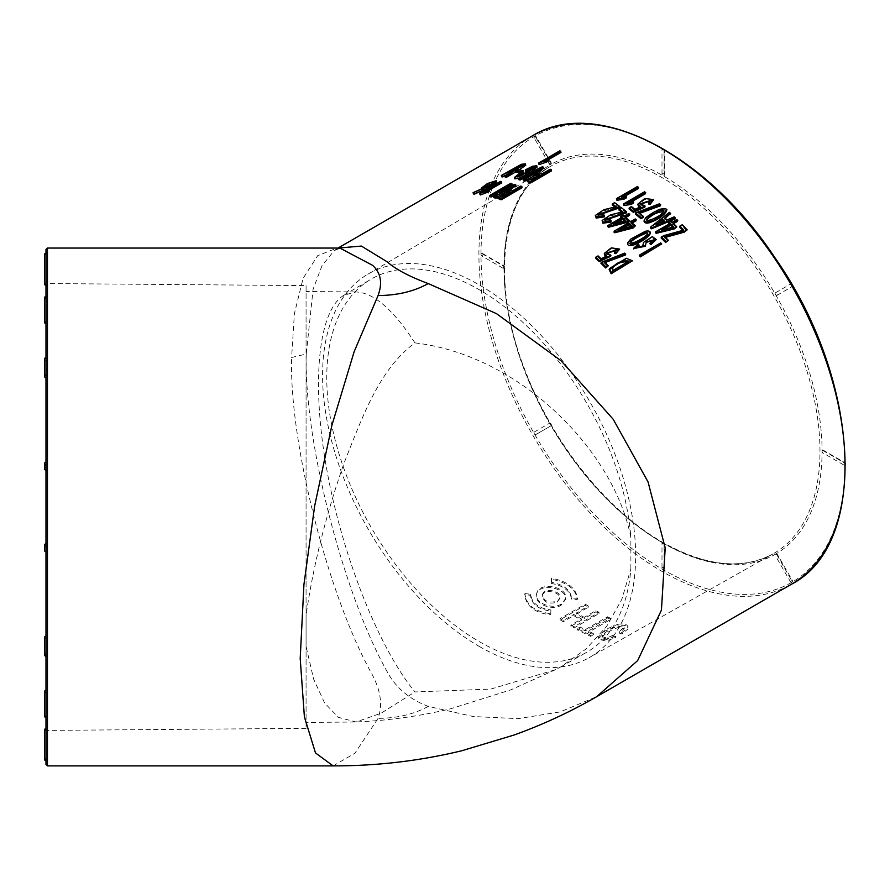 <?xml version="1.0" encoding="UTF-8"?>
<svg xmlns="http://www.w3.org/2000/svg" width="890" height="890" viewBox="0 0 890 890"><rect width="100%" height="100%" fill="white"/><g stroke="black" fill="none" stroke-linecap="round" stroke-linejoin="round"><path stroke-width="0.67" stroke-dasharray="4.45 3.34" d="M775.49 292.777A1.48 0.857 -120 0 0 775.49 294.479A1.48 0.857 -120 0 0 776.97 295.335A1.48 1.202 60 0 0 775.49 292.777L790.276 284.233A1.48 1.202 -120 0 1 791.722 284.488M664.073 544.858A1.48 0.857 -120 0 0 663.028 543.045A224.914 129.851 -120 0 0 775.49 554.181L775.49 554.181A1.48 0.857 -120 0 0 775.49 555.894L776.97 555.037A1.48 0.857 -120 0 0 775.49 554.181A224.914 129.851 -120 0 0 822.071 451.23A1.48 0.857 -120 0 0 823.116 453.032A1.48 0.857 120 0 0 824.084 451.731A1.48 0.857 120 0 0 823.851 450.551A1.48 0.857 120 0 0 823.116 450.618A1.48 0.857 -120 0 0 822.371 450.551A1.48 0.857 -120 0 0 822.071 451.23A224.914 129.851 -120 0 0 775.49 294.479A224.914 129.851 -120 0 0 663.028 175.764A1.48 0.857 -120 0 0 663.773 175.842A1.48 0.857 -120 0 0 664.073 175.163A1.48 0.857 -0 0 0 664.507 174.562A1.48 0.857 -0 0 0 663.595 173.773A1.48 0.857 -0 0 0 661.993 173.962A1.48 0.857 -120 0 0 663.028 175.764A224.914 129.851 -120 0 0 550.576 164.628A1.48 0.857 -120 0 0 550.576 162.926L549.097 163.771A1.48 0.857 -120 0 0 550.576 164.628L550.576 164.628A224.914 129.851 -120 0 0 503.996 267.59A1.48 0.857 -120 0 0 502.95 265.776A1.48 0.857 -60 0 1 503.696 265.709A1.48 0.857 -60 0 1 503.918 266.889A1.48 0.857 -60 0 1 502.95 268.19A1.48 0.857 -120 0 0 503.696 268.268A1.48 0.857 -120 0 0 503.996 267.59A224.914 129.851 -120 0 0 550.576 424.33A1.48 0.857 -120 0 0 549.097 423.484L549.097 423.484A1.48 1.202 -120 0 1 550.576 426.043A1.48 0.857 -120 0 0 550.576 424.33A224.914 129.851 -120 0 0 663.028 543.045A1.48 0.857 -120 0 0 662.294 542.978A1.48 0.857 -120 0 0 661.993 543.645A1.48 0.857 180 0 1 663.595 543.467A1.48 0.857 180 0 1 664.507 544.257A1.48 0.857 180 0 1 664.073 544.858L664.073 568.999A1.48 0.857 -0 0 0 664.507 568.399A1.48 0.857 -0 0 0 663.595 567.609A1.48 0.857 -0 0 0 661.993 567.798A1.48 0.857 -120 0 0 663.028 569.6A1.48 0.857 -120 0 0 663.773 569.678A1.48 0.857 -120 0 0 664.073 568.999M664.073 151.022A1.48 0.857 -120 0 0 663.028 149.209A1.48 0.857 -120 0 0 662.294 149.142A1.48 0.857 -120 0 0 661.993 149.809A1.48 0.857 180 0 1 663.595 149.631A1.48 0.857 180 0 1 664.507 150.421A1.48 0.857 180 0 1 664.073 151.022L664.073 175.163M792.256 285.423A1.48 1.202 -120 0 1 791.755 286.791A1.48 0.857 -120 0 0 791.755 285.089A1.48 0.857 -120 0 0 790.276 284.233A1.48 1.48 0 0 1 791.51 284.121M535.791 137.316A1.48 0.857 -120 0 0 534.312 136.459L534.312 136.459A1.48 0.857 -120 0 0 534.312 138.173L536.336 137.004L535.791 137.316L550.576 162.926M661.993 173.962L661.993 149.809M482.046 253.706A1.48 0.857 -120 0 0 481.301 253.639A1.48 0.857 -120 0 0 481.001 254.306A1.48 0.857 -120 0 0 482.046 256.12A1.48 0.857 120 0 0 483.014 254.818A1.48 0.857 120 0 0 482.781 253.639A1.48 0.857 120 0 0 482.046 253.706L502.95 265.776M549.097 163.771L534.312 138.173M534.312 432.017A1.48 0.857 -120 0 0 534.312 433.719A1.48 0.857 -120 0 0 535.791 434.576L535.791 434.576A1.48 1.202 60 0 0 534.312 432.017L549.097 423.484A1.48 1.48 0 0 1 551.121 424.018A1.48 1.48 0 0 1 550.576 426.043L535.791 434.576L550.576 426.043M502.95 268.19L482.046 256.12M661.993 567.798L661.993 543.645M776.97 555.037L791.755 580.647L792.289 580.336L790.276 581.504L775.49 555.894M790.276 581.504A1.48 0.857 -120 0 0 791.755 582.349L791.755 582.349A1.48 0.857 -120 0 0 791.755 580.647M844.02 465.103A1.48 0.857 -120 0 0 844.766 465.181A1.48 0.857 -120 0 0 845.066 464.502A1.48 0.857 -120 0 0 844.02 462.689A1.48 0.857 -60 0 1 844.766 462.622A1.48 0.857 -60 0 1 844.988 463.801A1.48 0.857 -60 0 1 844.02 465.103L823.116 453.032M45.98 655.952L45.98 653.538L45.98 655.952A1.48 1.202 0 0 1 44.5 654.751M44.5 637.674A1.48 1.202 180 0 0 45.98 638.886L45.98 729.856M44.5 730.1L45.98 730.356L45.98 690.618L45.98 760.716L45.98 759.493L44.5 759.248M45.98 730.356L45.98 759.493M44.5 691.819A1.48 0.857 180 0 1 45.98 690.963L45.98 715.104A1.48 0.857 0 0 0 44.5 715.961M45.98 690.963L45.98 715.104M44.5 359.193A1.48 1.202 180 0 0 45.98 360.406L45.98 548.796A1.48 1.457 0 0 0 44.5 550.254M44.5 254.696L45.98 254.952L45.98 253.249L45.98 548.796M45.98 254.451L45.98 377.471A1.48 1.202 -0 0 1 44.5 376.27M45.98 360.406L45.98 377.471M306.071 285.59L306.071 728.354L306.071 285.59L47.448 283.543L47.448 730.401L47.448 283.543L45.98 282.063L45.98 285.301L45.98 284.088L44.5 283.843M45.98 254.952L45.98 284.088M45.98 249.534L45.98 253.227M44.5 297.983A1.48 0.857 180 0 1 45.98 297.127L45.98 321.268A1.48 0.857 -0 0 0 44.5 322.124M45.98 297.127L45.98 321.268M45.98 296.503L45.98 322.981M45.98 323.604L45.98 467.228A1.48 1.457 -0 0 0 44.5 468.685M45.98 462.21L45.98 467.228M538.127 176.153L539.852 176.609L531.786 181.26L530.518 179.613M529.773 179.124L530.14 180.025L529.884 178.701M508.702 193.008L510.437 193.453L502.372 198.103L501.148 196.479M500.391 195.989L500.636 197.313L500.514 195.566M631.177 226.36L632.011 227.095L619.585 230.243L622.555 228.541M663.551 221.432L664.151 221.999L655.908 225.559L657.944 223.846M628.329 261.571L628.74 262.005L612.476 271.383L612.287 268.235M647.375 234.304L647.319 234.738C646.852 236.228 643.036 238.832 635.872 242.558C631.666 244.294 629.797 244.372 630.287 242.77L630.576 242.214M672.662 227.239L673.341 227.918L661.025 230.844L663.54 229.398M663.74 211.776L660.714 215.413C652.058 220.865 647.297 222.533 646.44 220.409L646.707 219.863M624.736 220.842L625.637 221.599L613.132 224.814L616.258 223.012M492.292 183.351L494.084 183.207C491.703 185.843 488.365 187.556 484.093 188.335L485.473 186.922M539.852 176.609L539.618 175.297M531.786 181.26L531.553 179.947M510.437 193.453L510.193 192.14M502.372 198.103L502.127 196.801M632.011 227.095L632.278 226.082M619.585 230.243L619.841 229.22M664.151 221.999L664.474 221.032M655.808 225.47L656.119 224.491M655.908 225.559L656.219 224.591M628.74 262.005L629.13 261.104M612.476 271.383L612.865 270.493M673.341 227.918L673.708 226.994M661.025 230.844L661.37 229.909M625.637 221.599L625.859 220.553M613.132 224.814L613.355 223.757M520.717 166.753L523.109 166.352L522.308 167.276L505.298 177.232M516.222 171.648L519.204 169.923M525.756 165.173L521.729 165.651L501.76 176.81M533.032 168.321L534.545 168.288L526.902 173.661L517.257 177.599L518.636 176.22M521.573 174.395L520.55 174.195L520.216 172.86M520.55 174.195L514.743 178.801M518.659 178.445L529.628 173.005M537.093 167.109L532.988 167.554L525.634 171.225M551.522 170.902L550.365 170.535L550.131 169.222M550.365 170.535L542.177 175.263L541.932 173.951M542.177 175.263L537.071 175.241L527.336 181.605M501.738 182.873L479.821 194.865M500.848 182.728L500.492 181.393M489.422 191.116L484.872 192.618L484.527 191.283M484.872 192.618L489.166 190.137M522.085 187.734L520.95 187.378L520.706 186.066M520.95 187.378L512.762 192.107L512.518 190.794M512.762 192.107L507.712 192.107L497.955 198.481M638.408 188.48L637.296 187.69L616.269 199.827M637.296 187.69L637.407 186.555M626.438 197.78L621.543 198.225L621.665 197.09M621.543 198.225L624.024 196.79M626.438 212.866L621.187 208.761L621.354 207.67M621.187 208.761L618.984 210.04M621.698 212.132L622.733 212.955L622.922 211.876M622.733 212.955L610.573 215.847L601.94 221.632M610.996 222.066L610.573 219.997M610.384 221.076L604.633 220.931L604.933 220.275M660.436 205.79L659.279 204.8L637.429 212.777L637.652 211.731M659.279 204.8L659.523 203.766M637.429 212.777L635.349 213.978M643.181 217.483L638.664 213.633L638.898 212.588M638.664 213.633L639.765 213.322M635.961 220.798L635.015 219.975L630.365 222.656L630.621 221.632M635.015 219.975L635.26 218.951M630.365 222.656L629.163 221.632L629.408 220.598M629.163 221.632L627.094 222.834L628.296 223.857L628.54 222.834M628.296 223.857L613.989 232.112M635.115 226.805L631.322 223.479L631.566 222.456M631.322 223.479L632.178 222.978M670.326 214.457L669.124 213.344L669.425 212.354M669.124 213.344L650.479 227.873M675.054 218.929L673.886 217.805L674.208 216.849M673.886 217.805L666.721 220.887L667.044 219.93M666.721 220.887L664.552 218.84L664.852 217.861M664.552 218.84L665.297 218.273M686.78 230.744L681.874 225.671L682.241 224.747M681.874 225.671L679.548 227.006M682.83 230.365L683.42 230.988L683.809 230.098M683.42 230.988L663.439 236.54L663.806 235.616M663.439 236.54L661.114 237.875M667.934 241.179L664.507 237.63L664.886 236.718M664.507 237.63L665.498 237.352M661.292 244.794L660.302 243.749L660.692 242.859M660.302 243.749L639.398 255.819M625.359 255.041L624.38 254.062L603.008 262.06L603.353 261.104M624.38 254.062L624.736 253.138M603.008 262.06L600.928 263.262M607.915 266.722L604.087 262.917L604.421 261.971M604.087 262.917L605.089 262.617M632.034 261.682C629.731 261.349 636.428 261.805 625.937 259.213L609.138 269.47M616.948 250.068L614.389 253.238M605.144 256.787L606.424 257.065L606.746 256.098M619.306 250.046L611.096 248.833L604.01 254.351M606.424 257.065L600.706 259.658L601.028 258.69M600.706 259.658L597.735 256.854L598.047 255.886M597.735 256.854L595.532 258.133M610.585 256.353L610.373 254.507M610.051 255.463L606.413 254.028L606.68 253.494M656.175 239.532L655.819 240.434L651.981 237.541L643.192 243.393L643.548 242.436M642.68 246.363L636.628 247.809M638.831 246.085L637.785 245.05L638.141 244.116M637.785 245.05L633.825 248.477M645.194 246.33L646.084 242.425M653.349 240.389L649.911 243.671M649.867 234.315C650.245 232.201 648.654 231.5 645.094 232.212C637.908 234.571 632.111 238.242 627.717 243.215M677.401 221.399L676.489 220.498L676.834 219.552M676.489 220.498L671.839 223.179L672.184 222.244M671.839 223.179L670.682 222.055L671.015 221.109M670.682 222.055L668.601 223.257L669.769 224.38L670.103 223.435M669.769 224.38L655.463 232.635M676.4 227.707L672.751 224.08L673.096 223.134M672.751 224.08L673.574 223.601M666.465 210.73L666.187 211.709C665.475 208.427 661.136 209.028 653.171 213.533C648.421 215.914 645.361 218.428 643.993 221.098M629.508 215.358L628.54 214.568L628.752 213.511M628.54 214.568L623.89 217.249L624.101 216.192M623.89 217.249L622.666 216.259L622.866 215.191M622.666 216.259L620.586 217.449L621.821 218.451L622.032 217.394M621.821 218.451L607.514 226.705M626.694 222.489L628.763 221.298L629.008 220.253M628.763 221.298L624.869 218.039L625.08 216.982M624.869 218.039L625.748 217.538M648.554 203.966L651.213 200.239M638.976 207.47L640.511 207.782L640.722 206.725M653.46 200.639L644.638 199.571L637.618 205.234M640.511 207.782L634.715 210.385L634.926 209.317M634.715 210.385L631.255 207.615L631.444 206.536M631.255 207.615L629.052 208.894M644.85 207.07L644.393 205.123M644.182 206.18L640.144 204.845L640.388 204.244M645.506 193.709L644.404 192.874L644.56 191.773M644.404 192.874L623.378 205.012M633.502 203.065L628.64 203.443L628.796 202.353M628.64 203.443L630.999 202.086M619.774 207.693L614.434 203.743L614.556 202.62M614.434 203.743L612.231 205.023M614.923 206.981L616.047 207.815L616.192 206.703M616.047 207.815L603.798 210.819L595.199 216.626M604.332 216.882L603.865 214.813M603.709 215.914L597.902 215.881L598.214 215.202M512.173 184.953L510.982 184.675L510.693 183.34M510.982 184.675L490.09 196.735M497.766 193.197L506.332 188.246L506.043 186.922M493.85 197.68L506.377 188.257L506.099 186.933M498.122 196.234L507.678 190.716M515.955 185.943L514.854 185.643L514.576 184.319M514.854 185.643L499.691 194.387L499.424 193.063M499.691 194.387L499.368 193.052M499.646 194.376L507.834 188.213M496.587 182.049L487.787 184.909L481.69 189.448L483.359 189.548L473.48 193.987M483.359 189.548L482.981 188.202M543.479 168.377L542.511 168.132L542.221 166.797M542.511 168.132L518.948 179.747M529.895 175.141L537.805 171.203L537.527 169.879M537.805 171.203L537.627 169.901M537.905 171.225L523.598 180.915M527.47 179.38L533.01 175.575M523.52 171.948L518.336 171.08L516.378 172.204M518.336 171.08L517.969 169.734M560.967 152.424L559.988 152.223L559.665 150.899M559.988 152.223L538.962 164.372M548.785 160.745L544.101 162.169L543.779 160.834M544.101 162.169L548.529 159.61M414.929 342.884C521.573 355.511 614.667 452.22 630.877 537.671A215.469 124.4 -120 0 0 530.696 329.834A215.469 124.4 -120 0 0 370.718 279.382A215.469 124.4 -120 0 0 371.386 527.792A215.469 124.4 -120 0 0 586.187 652.57A215.469 124.4 -120 0 0 630.877 568.743L621.843 599.281L606.746 626.237L586.087 648.944L560.689 666.933L555.738 669.603L490.802 689.094L414.929 691.942C378.584 647.653 342.116 555.46 326.641 468.741C311.122 382.01 318.309 310.31 344.041 295.168L356.022 291.942C373.8 292.721 393.436 309.698 414.929 342.884C379.774 368.927 363.253 414.406 343.818 463.779C325.64 515.989 313.058 566.507 306.071 615.346L306.071 646.418L313.647 679.159L324.616 703L338.411 717.362L356.022 721.979L381.12 713.213L414.929 691.942M630.877 568.743L630.877 537.671M306.071 646.418L306.071 615.346M479.12 646.34A221.376 127.815 -120 0 0 589.18 657.665A221.376 127.815 -120 0 0 589.803 401.679A221.376 127.815 -120 0 0 367.804 274.231A221.376 127.815 -120 0 0 334.662 451.831A221.376 127.815 -120 0 0 479.12 646.34M776.97 295.335L791.755 286.791A1.48 1.48 0 0 0 792.467 285.79M823.116 450.618L844.02 462.689M45.98 465.147L45.98 653.538M337.666 248.288L334.329 250.524L322.024 265.632L313.124 289.117L306.26 353.986L291.62 357.491L294.39 313.68L303.101 278.348L317.663 255.697L336.954 248.065M333.116 765.89L354.865 753.296L378.061 718.375C382.7 705.548 380.842 691.118 372.476 675.076C328.221 596.445 289.083 442.63 291.62 357.491M306.26 353.986C303.713 439.126 342.861 592.94 387.106 671.583C395.56 687.547 409.267 699.151 428.212 706.382L473.335 716.55L518.202 718.631L560.133 711.922L596.6 696.725M428.212 706.382C414.228 714.192 397.519 718.185 378.061 718.375M583.295 616.848L584.218 617.382L595.955 610.607L599.003 612.32L573.928 626.805L570.868 625.08L581.437 618.984L580.514 618.45M581.437 620.197L581.437 618.984L573.805 614.445L563.248 620.541L560.155 618.595L585.231 604.121L588.323 606.068L576.598 612.843L584.218 617.382L584.229 618.595L595.955 611.819L599.026 613.544L573.95 628.017L570.879 626.293L581.437 620.197L573.772 615.635L563.214 621.732L560.099 619.774L585.175 605.289L588.29 607.247L576.553 614.022L584.229 618.595M551.433 582.327L551.555 578.211C567.364 581.337 576.008 588.034 577.454 598.314L571.591 597.991C570.479 589.881 563.748 584.663 551.433 582.327L551.299 579.234C567.153 582.405 575.841 589.147 577.354 599.46L571.48 599.115C570.312 590.982 563.548 585.731 551.188 583.373M617.994 624.235C624.68 623.423 627.951 624.513 627.828 627.517L621.798 632.745L619.084 631.789L624.057 627.194L617.971 626.249C611.141 628.585 605.957 631.566 602.419 635.226L601.94 636.673L607.247 637.841L612.921 635.349L615.513 636.261L605.545 639.888L598.125 637.218L604.966 629.675L617.994 624.235L618.138 625.514C624.791 624.691 628.084 625.792 628.029 628.818L622.01 634.047L619.273 633.09L624.257 628.507L618.127 627.528C611.274 629.864 606.09 632.857 602.586 636.506L602.096 637.985L607.436 639.142L613.11 636.65L615.724 637.563L605.734 641.189L598.314 638.464L605.089 630.966L618.138 625.514M627.917 626.538L628.029 628.818L627.917 626.538M607.514 616.792L610.473 618.239L588.179 631.11L593.274 633.469L590.482 635.082L577.221 628.585L580.002 626.983L585.22 629.664L607.514 616.792L607.581 618.038L610.562 619.496L588.268 632.367L593.385 634.737L590.604 636.339L577.265 629.82L580.046 628.207L585.286 630.91L607.581 618.038M524.955 593.563L530.74 594.275C531.731 603.153 538.45 608.371 550.91 609.939L550.854 613.677C534.823 611.808 526.19 605.111 524.955 593.563L524.7 594.587L530.507 595.31C531.541 604.21 538.305 609.461 550.788 611.063L550.754 614.823C534.69 612.91 526.001 606.157 524.7 594.587M561.356 604.032C552.289 610.073 533.989 602.764 536.692 593.663C538.417 581.07 567.965 586.699 565.695 598.247L561.234 605.167C552.156 611.207 533.778 603.821 536.481 594.687C538.216 582.071 567.82 587.823 565.551 599.393L561.234 605.167M621.798 632.745L622.01 634.047M619.084 631.789L619.273 633.09M612.921 635.349L613.11 636.65M615.513 636.261L615.724 637.563M588.179 631.11L588.268 632.367M593.274 633.469L593.385 634.737M590.482 635.082L590.604 636.339M577.221 628.585L577.265 629.82M580.002 626.983L580.046 628.207M585.22 629.664L585.286 630.91M610.473 618.239L610.562 619.496M576.598 612.843L576.553 614.022M595.955 610.607L595.955 611.819M599.003 612.32L599.026 613.544M573.928 626.805L573.95 628.017M570.868 625.08L570.879 626.293M573.805 614.445L573.772 615.635M563.248 620.541L563.214 621.732M560.155 618.595L560.099 619.774M585.231 604.121L585.175 605.289M588.323 606.068L588.29 607.247M550.854 613.677L550.754 614.823M550.91 609.939L550.788 611.063M530.74 594.275L530.507 595.31M557.107 602.185L559.599 598.748C561.312 591.672 543.045 588.379 542.333 595.944C543.745 602.441 548.663 604.521 557.107 602.185L559.843 597.635C561.379 590.504 543.345 587.311 542.433 594.876C543.923 601.406 548.863 603.465 557.251 601.073M571.591 597.991L571.48 599.115M577.454 598.314L577.354 599.46M551.555 578.211L551.299 579.234M663.028 149.209A257.433 148.63 60 0 1 791.755 285.089A257.433 148.63 60 0 1 845.066 464.502A257.433 148.63 60 0 1 791.755 582.349A257.433 148.63 60 0 1 663.028 569.6A257.433 148.63 60 0 1 534.312 433.719A257.433 148.63 60 0 1 481.001 254.306A257.433 148.63 60 0 1 534.312 136.459A257.433 148.63 60 0 1 663.028 149.209M661.003 214.412L660.714 215.413M493.494 181.705L493.872 183.051M521.729 165.651L521.34 164.305M532.988 167.554L532.654 166.219M537.071 175.241L536.815 173.928M507.712 192.107L507.456 190.794M625.937 259.213L626.304 258.3M651.981 237.541L652.326 236.607M645.417 231.244L645.094 232.212M650.935 200.795L651.135 199.727M661.993 542.444A223.435 129.006 60 0 1 516.2 346.121A223.435 129.006 60 0 1 549.653 166.875A223.435 129.006 60 0 1 773.71 295.502A223.435 129.006 60 0 1 773.087 553.869A223.435 129.006 60 0 1 661.993 542.444M532.532 135.781A258.912 149.487 -120 0 0 492.849 343.251A258.912 149.487 -120 0 0 661.993 571.413A258.912 149.487 -120 0 0 791.444 584.24M47.459 765.89L47.459 248.054M617.971 626.249L618.127 627.528M602.419 635.226L602.586 636.506M607.247 637.841L607.436 639.142M647.642 233.792L647.319 234.738M630.61 241.802L630.287 242.77M646.707 219.407L646.44 220.409M663.985 211.23L663.706 212.22M493.705 181.871L494.084 183.207M483.704 186.989L484.093 188.335M523.109 166.352L522.73 165.006M534.545 168.288L534.234 166.953M517.257 177.599L516.934 176.264M604.811 219.841L604.633 220.931M606.724 253.049L606.413 254.028M642.524 246.875L642.88 245.963M636.294 248.366L636.65 247.431M633.602 248.922L633.958 247.987M645.884 242.881L646.251 241.935M653.249 240.845L653.605 239.922M640.344 203.766L640.144 204.845M598.047 214.757L597.902 215.881M481.69 189.448L481.301 188.102M560.689 666.933L586.187 652.57M344.041 295.168L370.718 279.382M555.727 669.591L510.704 689.906L450.863 708.718C419.813 716.194 388.196 720.6 356.022 721.957M356.022 291.942L306.071 291.508M354.821 722.013L306.071 722.435M367.804 274.231L549.653 166.875C499.969 194.098 489.689 284.878 527.103 375.502C554.826 445.757 608.315 511.516 662.727 542.366C705.714 566.396 742.494 570.234 773.087 553.869L589.18 657.665M306.071 728.354L47.448 730.401L45.98 731.88M334.329 250.524L340.147 248.221M624.057 627.194L624.246 628.496M601.94 636.673L602.107 637.952M598.125 637.218L598.28 638.486M559.688 598.759L559.843 597.635M542.232 595.922L542.433 594.876M536.47 594.687L536.692 593.663M565.551 599.393L565.695 598.247M822.371 450.551A1.48 1.48 0 0 1 823.851 450.551L844.766 462.622A1.48 1.48 0 0 1 845.5 463.801M844.766 465.181A1.48 1.48 0 0 0 845.5 463.99M775.49 554.181A1.48 1.48 0 0 1 777.504 554.726L792.289 580.336A1.48 1.48 0 0 1 791.755 582.349L791.755 582.349M662.294 542.978A1.48 1.48 0 0 1 664.507 544.257L664.507 568.399A1.48 1.48 0 0 1 663.773 569.678M503.696 268.268A1.48 1.48 0 0 0 503.696 265.709L482.781 253.639A1.48 1.48 0 0 0 481.301 253.639M550.576 164.628L550.576 164.628A1.48 1.48 0 0 0 551.121 162.614L536.336 137.004A1.48 1.48 0 0 0 534.312 136.459M663.773 175.842A1.48 1.48 0 0 0 664.507 174.562L664.507 150.421A1.48 1.48 0 0 0 663.851 149.186M663.695 149.097A1.48 1.48 0 0 0 662.294 149.142"/><path stroke-width="1.33" d="M45.98 758.992L45.98 729.856L44.5 730.1L44.5 759.248L45.98 758.992L45.98 760.694L45.98 249.534L47.459 248.054L47.459 765.89L45.98 764.41L45.98 760.694L45.98 764.41M45.98 638.886L45.98 653.538A1.48 1.202 0 0 0 44.5 654.751A1.48 1.48 0 0 0 45.98 656.23M45.98 728.643L45.98 728.621A1.48 1.48 0 0 0 44.5 730.1M44.5 254.696A1.48 1.48 0 0 1 45.98 253.227L45.98 254.451L44.5 254.696L44.5 283.843L45.98 283.587M45.98 282.063L45.98 296.503A1.48 1.48 0 0 0 44.5 297.983A1.48 0.857 180 0 0 45.98 298.84M45.98 322.981L45.98 323.604A1.48 1.48 0 0 1 44.5 322.124A1.48 0.857 -0 0 0 45.98 322.981M44.5 468.685A1.48 1.48 0 0 0 45.98 470.165L45.98 470.165A1.48 1.457 -0 0 1 44.5 468.685L44.5 463.69A1.48 1.48 0 0 1 45.98 462.21L45.98 465.147A1.48 1.457 180 0 1 44.5 463.69A1.48 1.457 180 0 1 45.98 462.233M530.518 179.613L538.127 176.153M501.148 196.479L508.702 193.008M622.555 228.541L629.241 224.669L632.011 227.095M657.944 223.846L662.471 220.42L664.151 221.999M611.964 268.68L612.287 268.235C616.581 263.273 622.066 261.193 628.74 262.005M630.576 242.214L630.999 241.68C636.205 237.096 649.644 230.877 647.375 234.304M663.54 229.398L670.682 225.27L673.341 227.918M646.707 219.863C652.27 214.434 657.944 211.731 663.74 211.776M616.258 223.012L622.789 219.24L624.736 220.842M485.473 186.922L492.292 183.351M530.14 180.025L529.884 178.701C532.387 176.02 535.624 174.874 539.618 175.297L531.553 179.947L529.817 179.113M500.759 196.879L500.514 195.566C502.972 192.908 506.21 191.762 510.193 192.14L502.127 196.801L500.447 195.967M629.241 224.669L629.497 223.646L632.278 226.082L619.841 229.22L629.497 223.646M662.471 220.42L662.783 219.441L664.474 221.032L656.119 224.491L662.783 219.441M612.287 268.235L612.665 267.334C616.926 262.361 622.41 260.292 629.13 261.104L612.865 270.493L612.665 267.334L612.098 268.235M631.322 240.723C633.902 238.264 648.209 229.487 647.631 233.781C646.707 236.495 630.031 246.23 630.621 241.813L631.322 240.723L630.999 241.68M670.682 225.27L671.027 224.336L673.708 226.994L661.37 229.909L671.027 224.336M661.003 214.412C659.323 216.148 646.897 222.756 646.707 219.407C648.721 217.149 646.44 217.438 660.302 210.63C662.627 209.74 663.862 209.94 663.985 211.23L661.003 214.412M622.789 219.24L623.011 218.184L625.859 220.553L613.355 223.757L623.011 218.184M493.494 181.705L493.694 181.871C492.292 183.841 487.72 186.655 483.726 186.978C483.849 186.21 489.3 182.35 493.494 181.705L493.872 183.051M521.34 164.305L501.359 175.464L522.686 165.017L504.919 175.886L505.943 176.031L525.389 163.827L521.34 164.305M532.654 166.219L525.311 169.89L534.211 166.964L526.591 172.326L516.934 176.264L521.251 173.061L520.216 172.86L514.431 177.466L527.447 172.749L536.792 165.774L532.654 166.219M530.395 181.66L551.288 169.59L550.131 169.222L541.932 173.951L536.815 173.928L527.08 180.292L530.395 181.66L530.629 182.962L551.522 170.902L551.288 169.59M501.393 181.538L500.492 181.393L479.465 193.531L486.752 191.116L489.077 189.77L484.527 191.283L501.393 181.538L501.738 182.873L489.166 190.137M500.959 198.492L521.851 186.422L520.706 186.066L512.518 190.794L507.456 190.794L497.71 197.157L500.959 198.492L501.181 199.805L522.085 187.734L521.851 186.422M638.531 187.356L637.407 186.555L616.392 198.692L624.246 198.003L626.571 196.657L621.665 197.09L638.531 187.356L638.408 188.48L624.024 196.79M622.121 213.411L626.638 211.798L621.354 207.67L619.151 208.939L622.922 211.876L610.751 214.757L602.141 220.486L603.097 222.111L611.196 220.998L610.573 219.997L604.811 219.841L622.121 213.411L621.921 214.479L626.438 212.866L626.638 211.798L626.438 212.866M660.68 204.767L659.523 203.766L635.571 212.921L641.234 217.727L643.437 216.459L638.898 212.588L660.68 204.767L660.436 205.79L639.765 213.322M636.216 219.763L635.26 218.951L630.621 221.632L629.408 220.598L627.339 221.799L628.54 222.834L614.234 231.089L614.99 231.734L633.313 227.006L635.393 225.804L631.566 222.456L636.216 219.763L635.961 220.798L631.322 223.479M664.852 217.861L670.626 213.478L669.425 212.354L650.79 226.894L651.78 227.829L675.388 217.972L674.208 216.849L667.044 219.93L664.852 217.861M684.855 231.2L687.18 229.854L682.241 224.747L679.927 226.093L683.809 230.098L663.806 235.616L661.481 236.963L666.009 241.635L668.334 240.3L664.886 236.718L684.855 231.2L684.466 232.079L687.18 229.854M640.789 255.964L661.693 243.905L660.692 242.859L639.788 254.918L640.789 255.964L640.399 256.854L661.693 243.905M625.726 254.117L624.736 253.138L601.273 262.305L606.079 267.067L608.282 265.798L604.421 261.971L625.726 254.117L625.359 255.041L604.087 262.917M611.53 272.863L632.434 260.792L626.304 258.3L609.572 268.469L611.53 272.863L611.141 273.753L632.434 260.792M606.68 253.494L616.948 250.068L617.271 249.111L614.712 252.282L616.158 252.727L619.629 249.078L611.341 247.876L604.321 253.383L606.746 256.098L601.028 258.69L598.047 255.886L595.844 257.154L599.526 260.625L610.918 255.397L606.735 252.994L617.271 249.645M651.302 243.793L656.186 239.51L652.326 236.607L643.559 242.392L642.88 245.963L636.684 247.387L639.187 245.151L638.141 244.116L633.936 247.976L645.506 245.406L646.251 241.935L653.605 239.933L650.279 242.748L651.302 243.793L650.935 244.706L656.175 239.532M645.417 231.244L630.776 239.076L628.017 242.325L631.099 244.661L641.523 240.434L650.19 233.38C650.635 231.311 649.044 230.588 645.417 231.244M673.096 223.134L677.746 220.453L676.834 219.552L672.184 222.244L671.015 221.109L668.935 222.3L670.103 223.435L655.808 231.689L656.531 232.401L674.698 227.985L676.767 226.794L673.096 223.134M651.391 221.132C658.077 218.74 663.095 215.269 666.477 210.719C669.147 207.37 657.499 209.206 657.988 210.185L655.274 211.509C652.27 212.766 644.349 218.484 645.628 217.972L644.271 220.086C645.028 222.355 647.397 222.711 651.391 221.132L651.102 222.122C658.055 219.463 663.083 215.992 666.187 211.709L666.465 210.73M625.08 216.982L629.731 214.301L628.752 213.511L624.101 216.192L622.866 215.191L620.797 216.381L622.032 217.394L607.725 225.648L608.493 226.271L626.927 221.454L629.008 220.253L625.08 216.982M640.388 204.244L650.935 200.795L651.135 199.727L648.765 202.898L650.345 203.343L653.649 199.594L644.772 198.514L637.819 204.155L640.722 206.725L634.926 209.317L631.444 206.536L629.241 207.815L633.535 211.253L645.072 206.013L640.344 203.732L651.157 200.283M628.796 202.353L645.673 192.607L644.56 191.773L623.545 203.91L631.355 203.321L633.68 201.974L628.796 202.353M615.402 208.215L619.93 206.591L614.556 202.62L612.365 203.899L616.192 206.703L603.932 209.695L595.365 215.458L596.345 216.971L604.499 215.781L603.865 214.813L598.047 214.757L615.402 208.215L615.246 209.317L619.774 207.693L619.93 206.591L619.774 207.693M499.368 193.052L511.884 183.629L510.693 183.34L489.789 195.411L490.891 195.678L506.099 186.933L493.583 196.356L494.796 196.679L515.688 184.619L514.576 184.319L499.368 193.052M487.342 186.789L496.208 180.715L487.42 183.551L481.301 188.102L482.981 188.202L473.091 192.641L487.342 186.789L487.72 188.124L496.587 182.049L496.208 180.715M524.522 179.913L543.2 167.053L542.221 166.797L518.648 178.423L519.816 178.701L537.527 169.879L523.331 179.591L524.522 179.913L524.788 181.237L527.47 179.38M523.187 170.613L517.969 169.734L516.011 170.869L521.229 171.737L523.187 170.613L523.52 171.948L521.562 173.072L521.229 171.737M543.779 160.834L560.644 151.1L559.665 150.899L538.639 163.037L548.485 159.421L543.779 160.834M501.359 175.464L501.76 176.81L502.75 176.921L502.361 175.575M502.75 176.921L520.717 166.753M505.943 176.031L506.31 177.377L505.298 177.232L504.919 175.886M506.31 177.377L516.222 171.648M519.204 169.923L525.756 165.173L525.378 163.827M525.311 169.89L525.634 171.225L526.713 171.436L526.391 170.101M526.713 171.436L533.032 168.321M518.636 176.22L521.573 174.395L521.251 173.061M514.42 177.466L514.743 178.801L518.659 178.445L518.948 179.747L520.105 180.025L519.816 178.701M529.628 173.005L537.093 167.109L536.781 165.785M527.08 180.292L527.336 181.605L530.629 182.962M480.01 193.619L480.355 194.955L479.465 193.531M480.355 194.955L487.086 192.451L486.752 191.116M487.086 192.451L489.422 191.116L489.077 189.77M497.71 197.157L497.955 198.481L501.181 199.805M617.059 199.171L616.937 200.306L616.392 198.692M616.937 200.306L624.113 199.115L624.246 198.003M624.113 199.115L626.438 197.78L626.571 196.657M621.698 212.132L618.984 210.04L619.151 208.939M602.118 220.531L602.908 223.201L603.097 222.111M602.908 223.201L610.996 222.066L611.196 220.998M604.933 220.275L621.921 214.479M641.234 217.727L640.978 218.751L635.349 213.978L635.571 212.921M640.978 218.751L643.181 217.483L643.437 216.459M628.296 223.857L627.094 222.834L627.339 221.799M614.99 231.734L614.745 232.757L613.989 232.112L614.234 231.089M614.745 232.757L633.046 228.007L633.313 227.006M633.046 228.007L635.393 225.804M664.552 218.84L670.626 213.478M651.78 227.829L651.458 228.797L650.479 227.873L650.79 226.894M651.458 228.797L675.054 218.929L675.388 217.972M683.42 230.988L679.548 227.006L679.927 226.093M666.009 241.635L665.609 242.525L661.114 237.875L661.481 236.963M665.609 242.525L668.334 240.3M664.507 237.63L684.466 232.079M640.399 256.854L639.398 255.819L639.788 254.918M606.079 267.067L605.723 267.99L600.928 263.262L601.273 262.305M605.723 267.99L608.282 265.798M609.517 268.558L609.138 269.47L611.141 273.753M616.158 252.727L615.824 253.672L614.389 253.238L614.712 252.282M615.824 253.672L619.629 249.1M604.321 253.372L605.144 256.787M599.526 260.625L599.204 261.582L595.532 258.133L595.844 257.154M599.204 261.582L610.585 256.353L610.918 255.397M643.548 242.436L642.68 246.363M636.628 247.809L639.187 245.151M633.825 248.477L645.194 246.33L645.562 245.429M646.084 242.425L653.349 240.389M650.935 244.706L649.911 243.671L650.279 242.748M628.04 242.247L627.717 243.215C627.35 245.829 629.753 246.274 634.926 244.528C642.68 241.079 647.653 237.674 649.867 234.315L650.19 233.38M672.751 224.08L677.401 221.399L677.746 220.453M669.769 224.38L668.601 223.257L668.935 222.3M656.531 232.401L656.186 233.347L655.463 232.635L655.808 231.689M656.186 233.347L674.331 228.908L674.698 227.985M674.331 228.908L676.767 226.794M644.271 220.086L643.993 221.098C644.749 223.379 647.119 223.724 651.102 222.122M624.869 218.039L629.508 215.358L629.731 214.301M621.821 218.451L620.586 217.449L620.797 216.381M608.493 226.271L608.282 227.328L607.725 225.648M608.282 227.328L626.694 222.489L626.927 221.454M626.694 222.489L627.25 222.166M628.763 221.298L629.008 220.253M650.345 203.343L650.123 204.4L648.554 203.966L648.765 202.898M650.123 204.4L653.672 199.594M637.819 204.144L638.976 207.47M633.535 211.253L633.324 212.31L629.052 208.894L629.241 207.815M633.324 212.31L644.85 207.07L645.072 206.013M630.999 202.086L645.506 193.709L645.673 192.607M624.202 204.411L624.046 205.512L623.378 205.012L623.545 203.91M624.046 205.512L631.177 204.411L631.355 203.321M631.177 204.411L633.502 203.065L633.68 201.974M614.923 206.981L612.231 205.023L612.365 203.899M595.332 215.502L596.2 218.083L596.345 216.971M596.2 218.083L604.332 216.882L604.499 215.781M598.214 215.202L615.246 209.317M507.834 188.213L512.173 184.953L511.884 183.629M490.891 195.678L491.18 197.002L490.09 196.735L489.789 195.411M491.18 197.002L497.766 193.197M494.796 196.679L495.062 198.003L493.85 197.68L493.583 196.356M495.062 198.003L498.122 196.234M507.678 190.716L515.955 185.943L515.688 184.619M474.081 192.752L474.47 194.098L473.48 193.987L473.091 192.641M474.47 194.098L487.72 188.124M533.01 175.575L543.479 168.377L543.2 167.053M520.105 180.025L529.895 175.141M524.788 181.237L523.598 180.915L523.331 179.591M521.562 173.072L516.378 172.204L516.011 170.869M548.529 159.61L560.967 152.424L560.644 151.1M539.229 163.148L539.551 164.483L538.962 164.372L538.639 163.037M539.551 164.483L546.46 162.091L546.149 160.756M546.46 162.091L548.785 160.745L548.485 159.421M336.954 248.065L340.147 248.221L372.476 265.276C380.842 272.752 382.7 282.853 378.061 295.569C397.519 295.38 414.228 291.386 428.212 283.576C409.311 276.523 395.605 269.258 387.106 261.782L361.385 246.074L338.033 248.076L532.532 135.781A258.912 149.487 -120 0 1 791.444 285.267A258.912 149.487 -120 0 1 791.444 584.24C869.597 544.191 860.63 379.407 774.856 257.611C705.358 152.502 595.265 96.643 532.532 135.781M378.061 295.569L354.164 351.65L331.903 425.32L314.659 505.954L303.935 584.508L300.197 658.455L304.391 716.873L315.494 752.929L333.116 765.89C376.726 765.956 419.546 760.939 461.565 750.815L514.053 735.029C542.844 724.649 570.368 711.878 596.623 696.714L637.663 660.591L661.437 610.117L665.219 547.951L648.065 481.968L613.199 419.268L561.045 360.739L496.486 313.636L428.212 283.576M791.444 584.24L596.623 696.714M45.98 636.472A1.48 1.202 180 0 0 44.5 637.674L44.5 654.751M45.98 357.991A1.48 1.202 180 0 0 44.5 359.193L44.5 376.27A1.48 1.202 -0 0 1 45.98 375.057M45.98 546.716A1.48 1.457 180 0 1 44.5 545.259L44.5 550.254A1.48 1.457 0 0 0 45.98 551.711M44.5 545.259A1.48 1.457 180 0 1 45.98 543.801A1.48 1.48 0 0 0 44.5 545.259M45.98 692.676A1.48 0.857 180 0 1 44.5 691.819L44.5 715.961A1.48 0.857 0 0 0 45.98 716.817M791.722 284.488A1.48 1.202 -120 0 1 792.256 285.423M606.724 253.049L606.413 254.028M633.602 248.922L633.958 247.987M640.344 203.766L640.144 204.845M481.69 189.448L481.301 188.102M47.459 765.89L333.105 765.89M47.459 248.054L336.954 248.054M45.98 636.194A1.48 1.48 0 0 0 44.5 637.674M44.5 322.124L44.5 297.983M44.5 283.843A1.48 1.48 0 0 0 45.98 285.323M44.5 376.27A1.48 1.48 0 0 0 45.98 377.749M45.98 357.713A1.48 1.48 0 0 0 44.5 359.193M44.5 550.254A1.48 1.48 0 0 0 45.98 551.733M45.98 690.34A1.48 1.48 0 0 0 44.5 691.819M44.5 715.961A1.48 1.48 0 0 0 45.98 717.44M44.5 759.248A1.48 1.48 0 0 0 45.98 760.716M792.467 285.79A1.48 1.48 0 0 0 791.51 284.121"/></g></svg>
